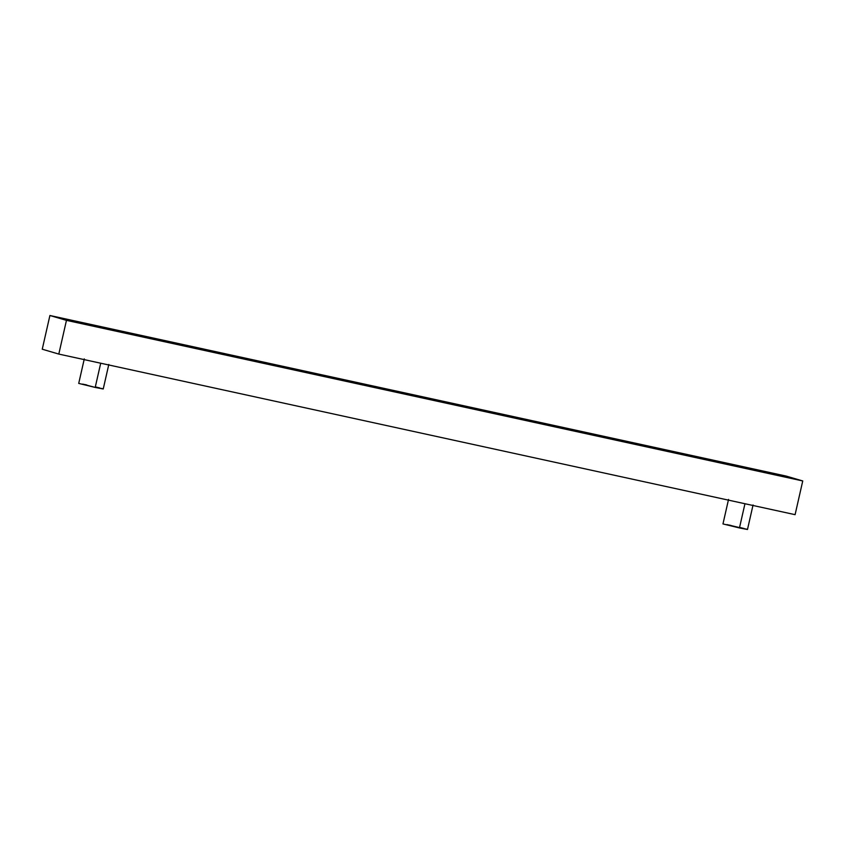 <?xml version="1.0" encoding="UTF-8"?>
<svg xmlns="http://www.w3.org/2000/svg" width="845" height="845" viewBox="0 0 845 845"><rect width="100%" height="100%" fill="white"/><g stroke="black" fill="none" stroke-linecap="round" stroke-linejoin="round"><path stroke-width="1.27" d="M728.538 499.416L722.971 523.921L739.449 527.945L744.952 503.736L739.449 527.945L747.487 529.488L753.053 504.983M100.703 363.213L95.2 387.433L103.238 388.975L95.2 387.433L100.703 363.213M795.092 514.668L58.801 354.076L42.25 349.217L49.908 315.502L42.25 349.217L58.801 354.076L66.459 320.361L58.801 354.076L795.092 514.668L802.75 480.953L786.199 476.094L49.908 315.502L66.459 320.361L802.75 480.953L795.092 514.668M802.75 480.953L66.459 320.361L49.908 315.502L786.199 476.094L802.75 480.953M84.289 358.903L78.722 383.408L95.2 387.433L82.673 384.084M84.595 384.486L86.75 384.95M96.129 387.084L99.995 388.035M101.442 388.404L103.09 388.89M747.476 529.498L726.922 524.597M728.844 524.998L731.01 525.463M740.378 527.597L744.244 528.547M745.691 528.928L747.339 529.403M108.804 364.47L103.238 388.975"/></g></svg>
